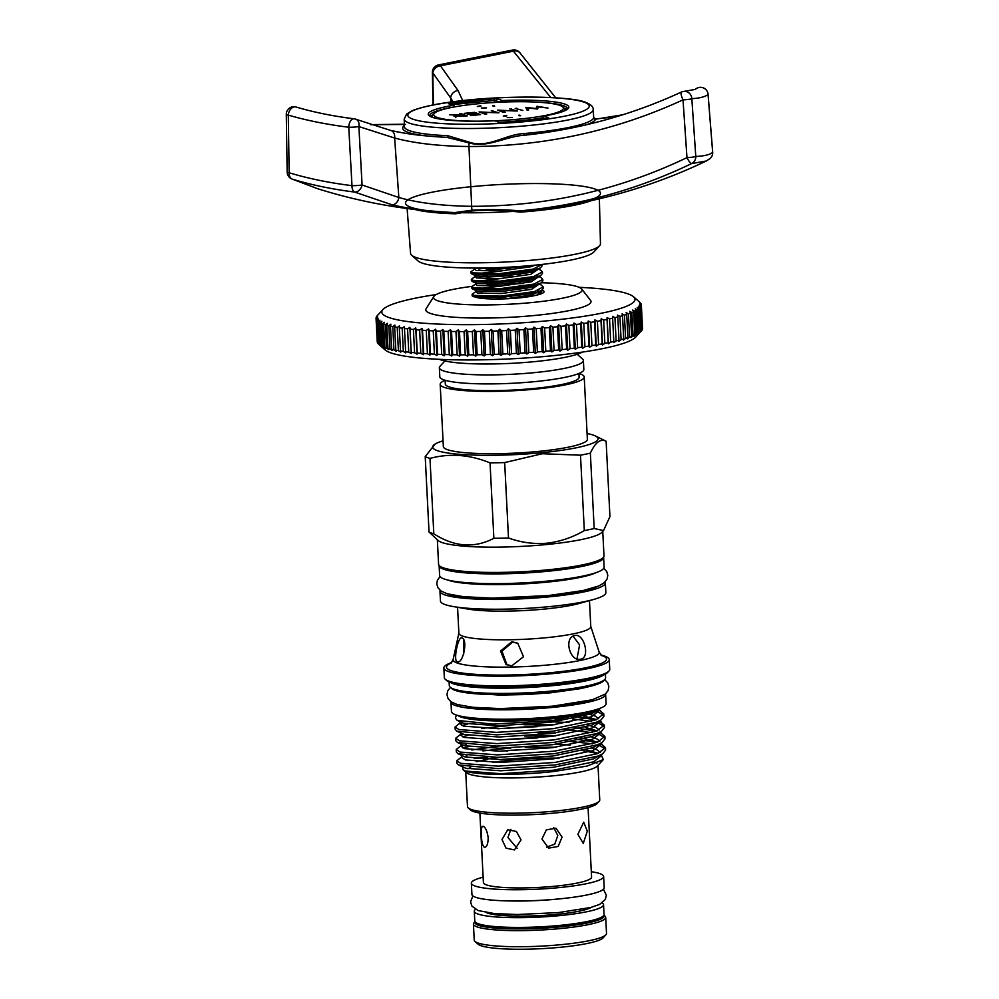 <?xml version="1.0" encoding="UTF-8"?>
<svg xmlns="http://www.w3.org/2000/svg" width="999" height="999" viewBox="0 0 999 999"><rect width="100%" height="100%" fill="white"/><g stroke="black" fill="none" stroke-linecap="round" stroke-linejoin="round"><path stroke-width="1.5" d="M440.184 384.265L443.344 446.553A72.103 10.177 -2.9 0 0 538.374 451.423A72.103 10.177 -2.9 0 0 587.375 439.26L584.215 376.973A72.103 10.177 -2.9 0 0 578.945 373.476L579.095 377.235A66.983 9.453 -2.9 0 1 533.591 388.524A66.983 9.453 -2.9 0 1 445.304 384.016L445.117 380.269A72.103 10.177 -2.9 0 0 440.184 384.265A72.103 10.177 -2.9 0 0 535.227 389.135A72.103 10.177 -2.9 0 0 584.215 376.973M439.36 367.757L439.81 376.76A72.103 10.177 -2.9 0 0 534.84 381.63A72.103 10.177 -2.9 0 0 583.841 369.468L583.379 360.464A72.103 10.177 177.1 0 1 534.39 372.627A72.103 10.177 177.1 0 1 439.36 367.757A72.103 10.177 177.1 0 1 440.022 366.271L444.892 360.976M437.35 539.785L438.586 564.248A82.805 11.688 -2.9 0 0 547.727 569.83A82.805 11.688 -2.9 0 0 603.995 555.869L602.759 531.406M429.033 532.03L425.212 456.63A93.357 13.174 -2.9 0 0 429.982 458.391L433.803 533.791A93.357 13.174 -2.9 0 1 429.033 532.03L438.236 540.571A82.805 11.688 -2.9 0 0 546.453 544.542A82.805 11.688 -2.9 0 0 601.96 532.28L603.533 530.569L609.939 516.633L606.118 441.233A93.357 13.174 -2.9 0 0 605.856 441.108L595.354 435.964A82.805 11.688 -2.9 0 0 587.087 433.516M433.803 533.791C454.358 547.002 474.375 548.501 493.868 538.286A93.357 13.174 -2.9 0 0 508.491 537.986C520.891 542.507 533.678 544.255 546.853 543.219C560.077 541.658 572.564 537.462 584.315 530.594A93.357 13.174 -2.9 0 0 594.18 528.521L603.533 530.569M443.057 440.821A82.805 11.688 -2.9 0 0 435.077 444.08A82.805 11.688 -2.9 0 0 459.353 454.295A82.805 11.688 -2.9 0 0 541.795 452.684A82.805 11.688 -2.9 0 0 595.354 435.964M425.212 456.63L435.077 444.08M493.868 538.286L490.047 462.887C469.792 454.595 449.762 453.096 429.982 458.391M490.047 462.887A93.357 13.174 -2.9 0 0 504.67 462.574L508.491 537.986M584.315 530.594L580.494 455.194L542.32 453.733L504.67 462.574M541.945 290.16L542.782 290.384C545.729 291.908 543.493 293.531 536.076 295.267A34.84 4.92 177.1 0 1 518.931 297.902A34.84 4.92 177.1 0 1 477.547 297.727L472.352 296.054L474.038 296.828L500.711 297.577L534.403 293.032L541.645 290.359L543.244 288.349L543.181 286.913L534.34 291.596L500.636 296.141L473.963 295.379L472.115 294.268L476.098 291.421L475.949 290.584M439.46 359.328A74.388 10.502 -2.9 0 0 440.409 359.715A74.388 10.502 -2.9 0 0 512.912 363.261A74.388 10.502 -2.9 0 0 582.429 352.085M471.89 286.376A74.388 10.502 -2.9 0 0 433.828 296.503A74.388 10.502 -2.9 0 0 437.412 300.649A74.388 10.502 -2.9 0 0 523.713 303.271A74.388 10.502 -2.9 0 0 581.68 289.011A74.388 10.502 -2.9 0 0 578.196 286.938A74.388 10.502 -2.9 0 0 541.421 282.754M433.828 296.503L426.136 308.703A82.73 11.676 -2.9 0 0 430.119 313.311A82.73 11.676 -2.9 0 0 526.098 316.233A82.73 11.676 -2.9 0 0 590.571 300.374L581.68 289.011M436.176 294.568A126.761 17.895 -2.9 0 0 382.979 309.49A126.761 17.895 -2.9 0 0 548.876 320.654A126.761 17.895 -2.9 0 0 633.578 296.79A126.761 17.895 -2.9 0 0 579.145 287.325M552.909 327.197L550.561 325.699L549.313 327.547L550.499 350.811L551.885 351.96L554.083 350.462A132.83 18.744 -2.9 0 0 558.666 349.987L559.927 351.136L562.175 349.613A132.83 18.744 -2.9 0 0 566.633 349.113L567.744 350.249L570.029 348.701A132.83 18.744 -2.9 0 0 574.35 348.164L575.324 349.3L577.634 347.727A132.83 18.744 -2.9 0 0 581.805 347.165L582.617 348.301L584.952 346.703A132.83 18.744 -2.9 0 0 588.935 346.104L589.61 347.252L591.945 345.629A132.83 18.744 -2.9 0 0 595.741 345.005L596.253 346.154L598.588 344.518A132.83 18.744 -2.9 0 0 602.172 343.868L602.522 345.005L604.857 343.356A132.83 18.744 -2.9 0 0 608.204 342.682L608.403 343.831L610.701 342.158A132.83 18.744 -2.9 0 0 613.823 341.458L613.861 342.62L616.133 340.921A132.83 18.744 -2.9 0 0 618.993 340.222L618.868 341.396L621.103 339.672A132.83 18.744 -2.9 0 0 623.688 338.961L623.413 340.135L625.586 338.399A132.83 18.744 -2.9 0 0 627.909 337.674L627.472 338.861L629.595 337.113A132.83 18.744 -2.9 0 0 631.618 336.376L631.031 337.587L633.079 335.814A132.83 18.744 -2.9 0 0 634.802 335.077L634.078 336.288L636.026 334.503A132.83 18.744 -2.9 0 0 637.462 333.778L638.448 333.204A132.83 18.744 -2.9 0 0 639.572 332.48L640.309 331.918A132.83 18.744 -2.9 0 0 641.121 331.193L641.62 330.632A132.83 18.744 -2.9 0 0 642.107 329.92L640.933 306.656A132.83 18.744 177.1 0 1 640.446 307.367L638.623 306.193L639.947 307.929A132.83 18.744 177.1 0 1 639.135 308.654L637.212 307.467L638.386 309.215A132.83 18.744 177.1 0 1 637.275 309.94L635.252 308.741L636.276 310.514A132.83 18.744 177.1 0 1 634.852 311.238L632.742 310.027L633.628 311.813A132.83 18.744 177.1 0 1 631.892 312.55L629.707 311.313L630.431 313.112A132.83 18.744 177.1 0 1 628.408 313.848L626.148 312.6L626.723 314.41A132.83 18.744 177.1 0 1 624.412 315.135L622.09 313.873L622.514 315.696A132.83 18.744 177.1 0 1 619.917 316.408L617.544 315.122L617.807 316.958A132.83 18.744 177.1 0 1 614.947 317.657L612.524 316.358L612.637 318.194A132.83 18.744 177.1 0 1 609.527 318.893L607.067 317.57L607.03 319.418A132.83 18.744 177.1 0 1 603.671 320.092L601.198 318.743L600.986 320.604A132.83 18.744 177.1 0 1 597.414 321.253L594.917 319.88L594.555 321.74A132.83 18.744 177.1 0 1 590.771 322.365L588.274 320.979L587.762 322.839A132.83 18.744 177.1 0 1 583.778 323.439L581.293 322.04L580.619 323.901A132.83 18.744 177.1 0 1 576.46 324.463L573.988 323.039L573.176 324.9A132.83 18.744 177.1 0 1 568.856 325.437L566.421 323.988L565.459 325.849A132.83 18.744 177.1 0 1 561.001 326.348L558.591 324.875L557.492 326.723A132.83 18.744 177.1 0 1 552.909 327.197L554.083 350.462M633.578 296.79L639.884 302.372A132.83 18.744 177.1 0 1 640.009 302.497L640.496 302.997A132.83 18.744 177.1 0 1 640.971 303.671L639.522 302.51L641.208 304.195A132.83 18.744 177.1 0 1 641.358 304.87L639.785 303.721L641.358 305.407A132.83 18.744 177.1 0 1 641.183 306.106L639.485 304.945L640.933 306.656M639.947 307.929L641.121 331.193L635.626 337.163A126.761 17.895 177.1 0 1 550.661 355.931A126.761 17.895 177.1 0 1 385.027 349.85L378.721 344.28A132.83 18.744 -2.9 0 0 379.383 344.805L380.107 345.292A132.83 18.744 -2.9 0 0 381.218 345.904L382.192 346.378A132.83 18.744 -2.9 0 0 383.604 346.978L385.701 348.564L384.815 347.415A132.83 18.744 -2.9 0 0 386.526 347.989L388.711 349.55L387.962 348.414A132.83 18.744 -2.9 0 0 389.972 348.938L392.232 350.474L391.645 349.338A132.83 18.744 -2.9 0 0 393.943 349.837L396.266 351.348L395.829 350.212A132.83 18.744 -2.9 0 0 398.414 350.661L400.786 352.16L400.512 351.011A132.83 18.744 -2.9 0 0 403.346 351.436L405.769 352.897L405.656 351.748A132.83 18.744 -2.9 0 0 408.753 352.123L411.201 353.571L411.238 352.41A132.83 18.744 -2.9 0 0 414.585 352.747L417.058 354.17L417.257 352.997A132.83 18.744 -2.9 0 0 420.816 353.296L423.314 354.695L423.663 353.509A132.83 18.744 -2.9 0 0 427.435 353.758L429.932 355.132L430.444 353.933A132.83 18.744 -2.9 0 0 434.415 354.146L436.9 355.494L437.562 354.283A132.83 18.744 -2.9 0 0 441.708 354.445L444.18 355.781L444.992 354.545A132.83 18.744 -2.9 0 0 449.3 354.67L451.735 355.981L452.697 354.732A132.83 18.744 -2.9 0 0 457.142 354.795L459.552 356.094L460.651 354.832A132.83 18.744 -2.9 0 0 465.222 354.845L467.582 356.119L468.806 354.845A132.83 18.744 -2.9 0 0 473.489 354.82L475.786 356.069L477.147 354.77A132.83 18.744 -2.9 0 0 481.905 354.695L484.14 355.931L485.626 354.62A132.83 18.744 -2.9 0 0 490.447 354.495L492.607 355.719L494.205 354.37A132.83 18.744 -2.9 0 0 499.075 354.208L501.148 355.407L502.859 354.046A132.83 18.744 -2.9 0 0 507.742 353.833L509.715 355.032L511.538 353.646A132.83 18.744 -2.9 0 0 516.421 353.384L518.294 354.57L520.204 353.159A132.83 18.744 -2.9 0 0 525.074 352.847L526.835 354.021L528.833 352.597A132.83 18.744 -2.9 0 0 533.666 352.247L535.314 353.409L537.387 351.96A132.83 18.744 -2.9 0 0 542.145 351.561L543.668 352.722L545.816 351.248A132.83 18.744 -2.9 0 0 550.499 350.811M642.507 328.184L641.358 304.87M642.095 329.695L642.369 329.37A132.83 18.744 -2.9 0 0 642.532 328.671L641.358 305.407M541.296 285.052L543.181 286.913M471.728 286.763L471.803 288.199L473.651 289.323L500.337 290.072L534.028 285.527L541.271 282.854L542.869 280.844L542.794 279.408L533.953 284.091L500.262 288.636L473.576 287.874L471.728 286.763L475.724 283.916L475.561 283.079M540.909 277.547L542.794 279.408M471.353 279.258L471.428 280.707L473.276 281.818L499.95 282.567L533.653 278.022L540.884 275.349L542.494 273.339L542.42 271.903L533.578 276.586L499.875 281.131L473.201 280.369L471.353 279.258L475.337 276.411L476.511 277.984L500.487 278.534L530.769 274.325L538.324 269.206M540.534 270.042L542.42 271.903M470.966 271.753L471.041 273.202L472.889 274.313L499.575 275.062L533.266 270.529L540.509 267.844L542.107 265.834L542.032 264.435L533.191 269.081L499.5 273.626L472.814 272.864L470.966 271.753L474.962 268.906L476.123 270.479L500.099 271.029L530.394 266.82L535.439 265.135M541.833 265.135L541.196 264.523M472.115 294.268L472.177 295.604A35.677 5.032 -2.9 0 0 472.352 296.054L474.038 296.828M479.957 291.533L488.224 290.409M489.248 290.409A35.677 5.032 -2.9 0 0 481.568 291.683M523.239 283.529L487.112 284.428M510.252 281.793L520.816 281.968M510.914 275.724L486.738 276.923M479.195 276.523L487.462 275.412M509.877 274.288L520.429 274.463M510.539 268.219L486.351 269.418M478.808 269.018L486.288 267.982M514.872 266.808L520.054 266.958M550.724 97.54L513.411 51.161L440.447 65.809L458.004 90.497L462.737 100.624M404.208 119.081L406.655 113.986L412.537 110.552C422.577 106.806 436.026 103.884 452.872 101.811C501.186 94.98 572.639 95.929 586.001 102.51C590.909 104.458 593.319 106.793 593.219 109.503A94.63 13.362 177.1 0 1 514.535 126.736A94.63 13.362 177.1 0 1 409.165 123.064A94.63 13.362 177.1 0 1 404.208 119.081L404.383 126.623A94.83 13.387 -2.9 0 0 409.353 130.619A94.83 13.387 -2.9 0 0 447.727 135.689L469.255 142.158C487.674 148.626 505.332 134.453 523.601 133.604L524.125 135.265L523.439 135.327L531.056 134.49M536.326 209.178L520.442 210.876L520.292 212.15C503.783 210.19 487.762 209.79 472.24 210.926L455.457 213.811A1.523 0.749 91.8 0 0 454.77 212.562L471.99 210.227C487.662 209.266 503.808 209.478 520.442 210.876A97.602 13.774 -2.9 0 0 534.115 209.703A97.602 13.774 -2.9 0 0 566.508 205.482A97.602 13.774 -2.9 0 0 535.202 183.554A97.602 13.774 -2.9 0 0 407.167 205.494A97.602 13.774 -2.9 0 0 566.508 205.482A531.306 531.306 0 0 0 706.305 160.989L691.633 163.586C642.519 187.2 590.759 202.397 536.326 209.178M407.105 208.516L410.577 253.434A95.067 13.424 -2.9 0 0 411.638 255.257A95.067 13.424 -2.9 0 0 415.547 257.342A95.067 13.424 -2.9 0 0 514.497 261.513A95.067 13.424 -2.9 0 0 599.587 245.729A95.067 13.424 -2.9 0 0 600.461 243.818L599.375 198.776M593.856 117.632L595.554 119.206A1.523 1.498 19.1 0 1 593.693 117.845L593.219 109.503M599.587 245.729L593.706 252.11A88.799 12.537 177.1 0 1 514.223 266.845A88.799 12.537 177.1 0 1 421.79 262.949A88.799 12.537 177.1 0 1 418.131 261.001L411.638 255.257M518.968 115.709L520.629 115.734A9.103 1.286 -2.9 0 0 520.154 115.385A9.103 1.286 -2.9 0 0 518.931 115.11M493.044 106.119L494.692 106.144A9.103 1.286 -2.9 0 0 494.218 105.807A9.103 1.286 -2.9 0 0 493.007 105.519M560.014 105.444A64.935 9.166 -2.9 0 0 492.594 102.597A64.935 9.166 -2.9 0 0 434.365 113.337A64.935 9.166 -2.9 0 0 437.125 117.42A64.935 9.166 -2.9 0 0 514.01 119.58A64.935 9.166 -2.9 0 0 562.637 106.831A64.935 9.166 -2.9 0 0 560.014 105.444M432.667 117.295A66.496 9.391 177.1 0 1 432.23 116.271A66.496 9.391 177.1 0 1 432.879 114.873L434.365 113.337M562.637 106.831L564.26 108.229A66.496 9.391 177.1 0 1 565.059 109.553A66.496 9.391 177.1 0 1 564.722 110.602M542.632 117.795A66.496 9.391 177.1 0 1 499.2 122.303M439.135 565.471A82.355 11.626 -2.9 0 0 439.123 565.721A82.355 11.626 -2.9 0 0 547.664 571.278A82.355 11.626 -2.9 0 0 603.621 557.392A82.355 11.626 -2.9 0 0 603.583 557.142M439.123 565.721L439.622 575.474A82.355 11.626 -2.9 0 0 548.151 581.031A82.355 11.626 -2.9 0 0 604.108 567.145L603.621 557.392M448.076 580.119A78.022 11.014 -2.9 0 0 448.114 580.132A78.022 11.014 -2.9 0 0 546.853 582.155A78.022 11.014 -2.9 0 0 596.166 572.614M449.113 682.017L449.3 685.676A78.259 11.051 -2.9 0 0 450.187 687.2L451.76 688.598A76.736 10.827 -2.9 0 0 552.035 692.27A76.736 10.827 -2.9 0 0 603.471 680.918L604.894 679.37A78.259 11.051 -2.9 0 0 605.606 677.759L605.431 674.1M450.187 687.2A78.259 11.051 -2.9 0 0 552.435 690.958A78.259 11.051 -2.9 0 0 604.894 679.37M451.735 662.524A82.805 11.688 -2.9 0 0 443.843 667.994L444.343 677.647A82.805 11.688 -2.9 0 0 445.267 679.27L446.84 680.669A81.294 11.476 -2.9 0 0 553.071 684.552A81.294 11.476 -2.9 0 0 607.554 672.527L608.978 670.978A82.805 11.688 -2.9 0 0 609.74 669.268L609.253 659.615A82.805 11.688 -2.9 0 0 600.849 654.969M445.267 679.27A82.805 11.688 -2.9 0 0 553.471 683.241A82.805 11.688 -2.9 0 0 608.978 670.978M440.159 590.359A82.805 11.688 -2.9 0 0 439.96 591.258L440.459 601.011A82.805 11.688 -2.9 0 0 453.446 606.58A82.805 11.688 -2.9 0 0 549.587 606.605A82.805 11.688 -2.9 0 0 593.493 599.487A82.805 11.688 -2.9 0 0 605.856 592.632L605.369 582.879A82.805 11.688 -2.9 0 0 605.082 582.005M439.96 591.258A82.805 11.688 -2.9 0 0 549.1 596.853A82.805 11.688 -2.9 0 0 605.369 582.879M453.446 606.58L467.794 609.053A66.034 9.316 -2.9 0 0 544.467 609.065A66.034 9.316 -2.9 0 0 579.47 603.396L593.493 599.487M457.567 607.292L458.891 633.279A66.034 9.316 -2.9 0 0 545.916 637.724A66.034 9.316 -2.9 0 0 590.784 626.598L589.472 600.611M511.775 665.846L523.488 656.73L517.757 643.194L511.838 641.72L500.524 651.048L505.969 664.422L511.775 665.846M506.993 664.934L501.973 651.136L512.624 642.145L517.944 643.319M461.95 637.974C458.179 635.576 453.009 660.814 457.18 661.75C463.012 664.522 468.181 639.298 461.95 637.974L461.713 637.911M580.706 659.128C590.471 657.904 584.14 632.904 574.825 635.576C563.448 637.287 569.817 662.25 580.706 659.128L581.081 659.04M573.101 636.251L579.595 644.867L577.01 658.803M443.843 667.994A82.805 11.688 -2.9 0 0 552.984 673.576A82.805 11.688 -2.9 0 0 609.253 659.615M605.544 693.918A77.422 10.927 177.1 0 1 605.619 694.305L606.093 703.683A77.422 10.927 177.1 0 1 553.483 716.745A77.422 10.927 177.1 0 1 451.448 711.525L450.974 702.147A77.422 10.927 177.1 0 1 450.999 701.748M605.619 694.305A77.422 10.927 177.1 0 1 553.009 707.367A77.422 10.927 177.1 0 1 450.974 702.147M465.721 772.04L467.482 806.643A66.221 9.353 -2.9 0 0 468.219 807.929L470.579 810.027A63.948 9.028 -2.9 0 0 554.145 813.086A63.948 9.028 -2.9 0 0 597.002 803.621L599.15 801.298A66.221 9.353 -2.9 0 0 599.75 799.937L598.001 765.334M468.219 807.929A66.221 9.353 -2.9 0 0 554.757 811.101A66.221 9.353 -2.9 0 0 599.15 801.298M559.065 758.141A66.221 9.353 -2.9 0 0 510.689 760.202A66.221 9.353 -2.9 0 0 492.619 762.424M470.566 767.532A66.221 9.353 -2.9 0 0 467.907 768.793M463.086 769.705L466.433 772.664A66.221 9.353 -2.9 0 0 552.971 775.836A66.221 9.353 -2.9 0 0 597.365 766.033L603.309 759.59L587.012 766.083L554.333 771.44C518.394 775.586 475.412 775.187 465.472 771.041L463.086 769.705L462.187 765.946M476.261 761.675L487.812 759.402M596.952 763.149A66.221 9.353 -2.9 0 0 593.93 761.713M582.954 750.711L597.976 753.521M601.161 754.732L603.309 759.59M458.116 715.559L457.367 715.346M456.356 715.034L455.394 718.144L457.13 720.354L492.782 724.125L552.26 720.679L598.251 710.102L600.524 708.116M458.691 716.033A72.178 10.19 -2.9 0 0 551.947 718.756A72.178 10.19 -2.9 0 0 600.124 708.279M467.994 717.382A67.632 9.54 -2.9 0 0 550.486 718.219A67.632 9.54 -2.9 0 0 590.222 711.201M603.758 713.848L603.883 716.333L600.923 720.042L596.178 722.314L553.321 731.156L496.515 734.852L456.905 731.218L455.207 729.507L455.082 727.022L458.966 729.557L496.391 732.367L553.196 728.683L596.053 719.829L603.758 713.848L598.763 709.752M461.888 725.536L467.42 724.1M462.387 722.864L460.077 723.601M460.015 723.026L455.082 727.022M605.469 747.627L605.594 750.099L602.634 753.82L597.889 756.081L555.032 764.934L498.226 768.618L458.616 764.984L456.918 763.273L456.793 760.801L460.676 763.323L498.101 766.133L554.907 762.449L597.764 753.596L605.469 747.627L600.499 743.531M466.883 755.893L464.098 756.63M461.725 756.805L456.793 760.801M507.604 750.961A74.575 10.527 -2.9 0 0 506.268 751.086M604.894 736.363L605.019 738.848L602.06 742.557L597.327 744.829L554.457 753.671L497.664 757.354L458.042 753.733L456.356 752.022L456.218 749.537L460.102 752.072L497.539 754.882L554.333 751.186L597.19 742.344L604.894 736.363L599.924 732.279M463.037 748.051L468.556 746.615M537.824 737.924L498.139 739.947M466.308 744.63L461.213 746.116M461.151 745.541L456.218 749.537M604.32 725.112L604.445 727.584L601.485 731.305L596.753 733.566L553.896 742.419L497.09 746.103L457.48 742.482L455.781 740.759L455.656 738.286L459.528 740.821L496.965 743.618L553.771 739.934L596.628 731.093L604.32 725.112L599.35 721.016M462.462 736.787L467.994 735.364M537.25 726.673L497.564 728.683M462.962 734.128L460.639 734.864M460.576 734.29L455.656 738.286M527.759 749.412L507.579 750.461M565.197 740.871L592.769 743.868M597.14 744.892L597.914 745.117M600.062 745.803L605.157 748.888M597.015 742.419L575.599 739.098M564.622 729.607L592.207 732.617M599.487 734.552L604.582 737.624M596.44 731.156L575.037 727.834M572.502 718.893L591.633 721.353M596.003 722.377L596.778 722.602M598.925 723.288L604.008 726.373M595.879 719.904L576.935 716.807M605.906 934.802L603.059 937.899A63.187 8.916 177.1 0 1 560.701 947.252A63.187 8.916 177.1 0 1 478.134 944.23L474.987 941.445A66.221 9.353 -2.9 0 0 561.525 944.617A66.221 9.353 -2.9 0 0 605.906 934.802A66.221 9.353 -2.9 0 0 606.518 933.441L605.706 917.382A66.221 9.353 177.1 0 1 560.701 928.546A66.221 9.353 177.1 0 1 473.426 924.087A66.221 9.353 177.1 0 1 474.038 922.714L475 921.665M475.049 921.74A64.71 9.128 -2.9 0 0 560.152 926.872A64.71 9.128 -2.9 0 0 603.858 915.221M603.896 915.146L604.957 916.083A66.221 9.353 177.1 0 1 605.706 917.382M602.147 902.946A64.71 9.128 177.1 0 1 603.546 904.707L604.033 914.46A64.71 9.128 177.1 0 1 560.064 925.374A64.71 9.128 177.1 0 1 474.787 921.003L474.3 911.25A64.71 9.128 177.1 0 1 475.512 909.352M603.546 904.707A64.71 9.128 177.1 0 1 559.577 915.621A64.71 9.128 177.1 0 1 474.3 911.25M591.67 907.229A54.458 7.692 177.1 0 1 541.071 915.559A54.458 7.692 177.1 0 1 487.387 912.999A54.458 7.692 177.1 0 1 486.363 912.562M564.06 898.401A60.777 8.579 177.1 0 1 557.504 899.1A60.777 8.579 177.1 0 1 512.949 900.998M577.872 834.352L583.279 843.418L587.3 831.193L583.716 822.177L577.872 834.352M546.603 847.14L554.77 844.143L557.804 835.514L553.771 827.696M541.957 839.048L548.601 848.139L558.141 846.465L562.075 837.1L555.981 828.208L546.353 829.857L541.957 839.048M510.864 829.357L507.929 837.524L517.22 848.426M501.998 839.51L506.018 848.163L514.46 849.912L521.028 839.897L516.396 831.443L507.717 829.769L501.998 839.51M484.34 847.302C486.7 847.402 487.987 844.292 488.199 837.949C487.337 831.53 485.701 827.634 483.279 826.285C481.58 826.111 480.956 829.17 481.418 835.439C481.605 841.932 482.579 845.878 484.34 847.302L484.865 847.364M479.882 813.074L483.404 882.579A54.158 7.642 -2.9 0 0 486.238 884.827A54.158 7.642 -2.9 0 0 546.441 886.937A54.158 7.642 -2.9 0 0 591.583 877.097L588.061 807.592M483.129 877.197A66.221 9.353 -2.9 0 0 471.353 883.178L471.928 894.442A66.221 9.353 -2.9 0 0 475.399 897.189A66.221 9.353 -2.9 0 0 549.013 899.774A66.221 9.353 -2.9 0 0 604.208 887.736L603.633 876.485A66.221 9.353 -2.9 0 0 600.162 873.725A66.221 9.353 -2.9 0 0 591.308 871.715M471.353 883.178A66.221 9.353 -2.9 0 0 474.825 885.938A66.221 9.353 -2.9 0 0 548.439 888.523A66.221 9.353 -2.9 0 0 603.633 876.485M589.385 921.053A58.466 8.254 177.1 0 1 490.034 926.085M473.426 924.087L474.238 940.146A66.221 9.353 -2.9 0 0 474.987 941.445M598.351 712.037L603.446 715.109M487.749 757.292L474.238 758.566M598.251 710.102L591.171 713.885L551.261 722.227L498.364 725.749L463.511 723.239L457.13 720.354M588.548 713.985L595.242 716.058L598.688 718.706M597.976 721.565L591.745 725.149L551.835 733.478L498.938 737.012L464.085 734.49L456.905 731.218M544.318 721.553L569.043 722.502M587.849 724.962L595.816 727.322L599.263 729.957M601.485 731.305L592.32 736.4L552.41 744.73L499.512 748.263L464.647 745.754L457.48 742.482M537.562 732.816L555.469 733.016M591.133 736.85L596.391 738.573L599.837 741.208M602.06 742.557L592.882 747.652L552.971 755.993L500.074 759.527L465.222 757.005L458.042 753.733M471.778 749.999L498.414 746.091M556.031 744.267L570.179 745.017M591.708 748.101L596.952 749.837L600.399 752.472M602.634 753.82L593.456 758.915L553.546 767.244L500.649 770.778L465.796 768.268L458.616 764.984M483.329 759.228L498.988 757.354M598.426 709.977L598.488 711.188L591.321 716.807L551.411 725.149L498.513 728.683L463.661 726.161L460.052 723.838L459.902 720.916M582.105 715.671L596.628 719.605M599 721.241L599.063 722.439L591.895 728.071L551.985 736.4L499.088 739.934L464.235 737.424L460.626 735.102L460.477 732.167M481.768 728.383L509.79 725.499M524.063 724.774L555.044 724.687M585.089 727.322L597.202 730.868M599.562 732.492L599.625 733.703L592.457 739.322L552.559 747.664L499.662 751.198L464.797 748.676L461.188 746.353L461.051 743.431M524.637 736.038L555.606 735.938M581.393 737.911L597.764 742.12M600.137 743.756L600.199 744.954L593.031 750.586L553.121 758.915L500.224 762.449L465.372 759.927L461.763 757.617L461.613 754.682M482.904 750.898L510.939 748.014M525.199 747.289L556.181 747.19M586.238 749.837L598.339 753.371M600.711 755.007L600.774 756.218L593.606 761.837L553.696 770.179L500.799 773.701L465.472 771.041M467.919 706.705A71.816 10.14 -2.9 0 0 589.223 700.561M463.723 654.033L463.761 640.209M448.838 594.268A78.022 11.014 -2.9 0 0 523.214 598.064A78.022 11.014 -2.9 0 0 596.828 586.763M593.169 562.275A78.022 11.014 177.1 0 1 521.928 572.552A78.022 11.014 177.1 0 1 450.012 569.53M430.631 116.359A68.831 9.715 177.1 0 1 433.029 114.723M564.098 108.092A68.831 9.715 177.1 0 1 566.658 109.478M480.819 105.782A9.103 1.286 -2.9 0 0 477.322 106.518L480.831 106.306M486.476 107.88L481.306 107.992A9.103 1.286 -2.9 0 0 486.476 107.88M506.743 115.372A9.103 1.286 -2.9 0 0 503.259 116.109L506.755 115.896M512.412 117.47L507.23 117.582A9.103 1.286 -2.9 0 0 512.412 117.47M515.222 108.391L522.889 110.477L515.222 108.391M496.041 112.487L491.283 110.727L498.951 112.812L481.98 112.238L486.75 113.998L485.139 114.161L479.083 111.913L496.053 112.75M454.283 116.408C453.633 115.921 455.219 115.509 459.003 115.185L449.612 114.785L462.3 114.86L459.515 113.824L461.126 113.661L467.182 115.909L453.983 116.184M464.348 113.349L474.475 112.363L480.531 114.61L470.404 115.597L478.296 114.535L476.436 113.849L467.295 114.448L475.811 113.611L473.489 112.75L464.348 113.349M514.46 110.689L509.702 108.941L517.37 111.014L500.399 110.439L505.169 112.213L503.558 112.363L497.502 110.127L514.473 110.964M536.925 106.281L547.989 108.042L538.361 106.893L537.574 109.053L527.809 107.942L528.683 109.915L527.035 110.077L525.824 107.368L536.088 108.529L536.925 106.281L537.225 107.767L537.15 106.256M516.87 109.003L516.833 108.242M492.932 111.339L492.894 110.577M482.017 112.999L481.98 112.238M461.163 114.435L461.126 113.661M474.513 113.137L474.475 112.363M511.351 109.54L511.313 108.779M500.437 111.214L500.399 110.439M537.225 107.767L537.999 107.892M528.121 109.977L527.809 107.942M526.498 108.891L527.859 109.053M536.55 108.978L537 107.78M455.806 117.62L455.731 116.121L464.947 115.834L462.924 115.085L455.906 116.658M524.138 135.265C505.544 136.388 487.537 148.302 469.055 142.894L446.978 137.387C418.943 135.689 408.728 134.241 390.684 130.432L390.684 130.432A7.592 5.669 103.4 0 1 394.642 138.037L358.878 126.561L362.075 184.99L398.838 197.502A7.592 5.669 104.1 0 1 391.908 204.745L354.608 192.058A7.592 4.283 -82.8 0 1 351.985 185.864A7.592 4.283 -82.8 0 1 351.985 185.664L348.763 127.235A7.592 4.308 -82.8 0 1 354.096 118.806L354.096 118.806C332.854 116.121 313.499 112.188 296.054 107.018L296.054 107.018A7.592 7.592 0 0 0 286.301 114.41A7.592 1.074 179.2 0 0 288.311 115.097A7.592 5.382 -73.5 0 1 296.054 107.018M447.727 135.689A1.523 0.824 -87.6 0 1 446.84 137.387M622.714 114.785L595.554 119.206A96.628 13.636 177.1 0 1 586.987 124.613M427.147 135.976A96.628 13.636 177.1 0 1 404.358 125.474M354.832 119.018A7.592 5.582 112.1 0 1 356.006 119.306A7.592 5.582 112.1 0 1 358.878 126.561A7.592 0.812 176.9 0 1 348.763 127.235C326.723 124.488 306.568 120.442 288.311 115.097L289.148 172.765C308.054 178.496 328.996 182.792 351.985 185.664A7.592 0.812 -3.1 0 0 362.075 184.99A7.592 5.557 113.4 0 1 362.038 185.202A7.592 5.557 113.4 0 1 354.608 192.058C331.743 189.173 310.914 184.84 292.108 179.071L317.844 188.774A531.306 531.306 0 0 0 440.484 211.863A97.602 13.774 -2.9 0 0 454.77 212.562C429.37 211.401 408.416 208.803 391.908 204.745M512.375 50.087A7.592 1.424 77.7 0 1 513.411 51.161A7.592 6.144 147.8 0 1 520.404 53.459L520.404 53.459A7.592 7.592 0 0 0 512.375 50.087L438.611 64.898A7.592 3.022 79.6 0 1 440.447 65.809A7.592 6.169 -32.5 0 0 432.817 72.877L433.391 104.907M708.029 94.181A7.592 1.224 175.5 0 1 708.079 94.306A7.592 7.592 0 0 0 697.364 87.999L697.314 88.024A7.592 7.53 49 0 1 708.054 94.43C705.456 96.716 700.049 98.139 691.832 98.701A7.592 7.23 86.6 0 0 684.165 91.359A7.592 7.592 0 0 0 681.418 92.045L681.418 92.045A7.592 1.836 65.2 0 1 681.63 92.008A7.592 7.23 86.6 0 1 684.165 91.359L695.017 89.46L697.314 88.024A7.592 1.823 -114.5 0 1 697.364 87.999L697.364 87.999A7.592 1.823 -114.5 0 1 697.439 87.974M453.084 101.773L450.624 97.914A7.592 6.518 -38.7 0 1 458.004 90.497M450.736 102.098L450.624 97.914L432.817 72.877A7.592 1.174 179 0 1 432.392 72.502A7.592 7.592 0 0 1 438.611 64.898M523.439 135.327C578.671 129.57 631.343 115.135 681.418 92.045A7.592 1.836 65.2 0 0 683.016 99.863C615.471 130.919 544.118 146.466 468.956 146.528C439.323 146.179 414.548 143.344 394.642 138.037L398.838 197.502C418.181 202.984 442.457 205.919 471.665 206.318C547.452 206.306 619.23 190.072 686.975 157.63L683.016 99.863A7.592 0.837 176.1 0 0 691.832 98.701L695.779 156.468C704.432 156.044 710.052 154.658 712.662 152.323L708.054 94.43A7.592 1.224 175.5 0 0 708.079 94.306L712.687 152.198A7.592 1.224 -4.5 0 0 712.637 152.085M354.096 118.806A7.592 7.592 0 0 1 356.006 119.306L390.684 130.432M712.662 152.522A7.592 7.53 48.2 0 1 710.177 158.454L710.177 158.454A7.592 7.592 0 0 0 712.687 152.198A7.592 1.224 -4.5 0 1 712.662 152.323A7.592 7.53 48.2 0 1 712.662 152.522M695.791 156.668A7.592 7.218 87.8 0 1 691.633 163.586A7.592 1.836 64.3 0 1 687.075 157.83A7.592 1.836 64.3 0 1 686.975 157.63A7.592 0.837 -3.9 0 0 695.779 156.468A7.592 7.218 87.8 0 1 695.791 156.668M292.108 179.071A7.592 5.557 113.9 0 1 291.683 178.908L291.683 178.908A7.592 7.592 0 0 1 287.163 172.078A7.592 1.074 -0.9 0 0 289.148 172.765A7.592 5.395 -72.9 0 0 289.136 172.964A7.592 5.395 -72.9 0 0 292.108 179.071M317.844 188.774L291.683 178.908M405.532 124.438L370.766 124.763M390.109 130.332C405.132 133.829 424.038 136.176 446.828 137.387M526.048 288.611L514.71 288.861M549.313 327.547A132.83 18.744 177.1 0 1 544.63 327.984L542.345 326.448L540.971 328.296A132.83 18.744 177.1 0 1 536.201 328.696L533.978 327.148L532.479 328.983A132.83 18.744 177.1 0 1 527.659 329.333L525.511 327.759L523.901 329.583A132.83 18.744 177.1 0 1 519.03 329.895L516.97 328.296L515.247 330.12A132.83 18.744 177.1 0 1 510.352 330.382L508.391 328.758L506.568 330.569A132.83 18.744 177.1 0 1 501.673 330.794L499.812 329.146L497.902 330.944A132.83 18.744 177.1 0 1 493.031 331.106L491.271 329.445L489.273 331.231A132.83 18.744 177.1 0 1 484.453 331.356L482.804 329.67L480.731 331.431A132.83 18.744 177.1 0 1 475.974 331.506L474.45 329.807L472.315 331.556A132.83 18.744 177.1 0 1 467.632 331.581L466.246 329.857L464.048 331.581A132.83 18.744 177.1 0 1 459.465 331.568L458.216 329.832L455.969 331.531A132.83 18.744 177.1 0 1 451.523 331.468L450.412 329.707L448.126 331.406A132.83 18.744 177.1 0 1 443.806 331.281L442.844 329.508L440.534 331.181A132.83 18.744 177.1 0 1 436.388 331.019L435.576 329.233L433.241 330.881A132.83 18.744 177.1 0 1 429.27 330.669L428.608 328.871L426.261 330.494A132.83 18.744 177.1 0 1 422.49 330.244L421.978 328.421L419.642 330.032A132.83 18.744 177.1 0 1 416.084 329.732L415.734 327.897L413.399 329.483A132.83 18.744 177.1 0 1 410.065 329.146L409.877 327.31L407.567 328.858A132.83 18.744 177.1 0 1 404.47 328.484L404.445 326.636L402.172 328.172A132.83 18.744 177.1 0 1 399.325 327.747L399.463 325.899L397.227 327.397A132.83 18.744 177.1 0 1 394.655 326.948L394.942 325.087L392.769 326.573A132.83 18.744 177.1 0 1 390.472 326.074L390.909 324.213L388.798 325.674A132.83 18.744 177.1 0 1 386.788 325.15L387.375 323.276L385.339 324.725A132.83 18.744 177.1 0 1 383.628 324.151L384.378 322.29L382.417 323.713A132.83 18.744 177.1 0 1 381.006 323.114L381.893 321.253L380.032 322.64A132.83 18.744 177.1 0 1 378.933 322.028L379.97 320.167L378.196 321.541A132.83 18.744 177.1 0 1 377.41 320.891L378.584 319.031L376.923 320.379A132.83 18.744 177.1 0 1 376.448 319.717L377.759 317.869L376.211 319.193A132.83 18.744 177.1 0 1 376.061 318.506L377.497 316.671L376.074 317.969A132.83 18.744 177.1 0 1 376.236 317.27L376.498 316.72A132.83 18.744 177.1 0 1 376.985 316.009L382.979 309.49M378.646 314.185L377.485 315.459M376.061 318.506L377.235 341.77A132.83 18.744 -2.9 0 0 377.397 342.457L377.622 342.682M376.211 319.193L377.397 342.457M376.448 319.717L377.634 342.982A132.83 18.744 -2.9 0 0 378.097 343.644L378.584 344.093M376.923 320.379L378.097 343.644M377.41 320.891L378.596 344.156A132.83 18.744 -2.9 0 0 378.721 344.28M378.196 321.541L379.383 344.805M378.933 322.028L380.107 345.292M380.032 322.64L381.218 345.904M381.006 323.114L382.192 346.378M382.417 323.713L383.604 346.978M383.628 324.151L384.815 347.415M385.339 324.725L386.526 347.989M386.788 325.15L387.962 348.414M388.798 325.674L389.972 348.938M390.472 326.074L391.645 349.338M392.769 326.573L393.943 349.837M394.655 326.948L395.829 350.212M397.227 327.397L398.414 350.661M399.325 327.747L400.512 351.011M402.172 328.172L403.346 351.436M404.47 328.484L405.656 351.748M407.567 328.858L408.753 352.123M409.877 327.31L411.201 353.571M410.065 329.146L411.238 352.41M413.399 329.483L414.585 352.747M415.734 327.897L417.058 354.17M416.084 329.732L417.257 352.997M419.642 330.032L420.816 353.296M421.978 328.421L423.314 354.695M422.49 330.244L423.663 353.509M426.261 330.494L427.435 353.758M428.608 328.871L429.932 355.132M429.27 330.669L430.444 353.933M433.241 330.881L434.415 354.146M435.576 329.233L436.9 355.494M436.388 331.019L437.562 354.283M440.534 331.181L441.708 354.445M442.844 329.508L444.18 355.781M443.806 331.281L444.992 354.545M448.126 331.406L449.3 354.67M450.412 329.707L451.735 355.981M451.523 331.468L452.697 354.732M455.969 331.531L457.142 354.795M458.216 329.832L459.552 356.094M459.465 331.568L460.651 354.832M464.048 331.581L465.222 354.845M466.246 329.857L467.582 356.119M467.632 331.581L468.806 354.845M472.315 331.556L473.489 354.82M474.45 329.807L475.786 356.069M475.974 331.506L477.147 354.77M480.731 331.431L481.905 354.695M482.804 329.67L484.14 355.931M484.453 331.356L485.626 354.62M489.273 331.231L490.447 354.495M491.271 329.445L492.607 355.719M493.031 331.106L494.205 354.37M497.902 330.944L499.075 354.208M499.812 329.146L501.148 355.407M501.673 330.794L502.859 354.046M506.568 330.569L507.742 353.833M508.391 328.758L509.715 355.032M510.352 330.382L511.538 353.646M515.247 330.12L516.421 353.384M516.97 328.296L518.294 354.57M519.03 329.895L520.204 353.159M523.901 329.583L525.074 352.847M525.511 327.759L526.835 354.021M527.659 329.333L528.833 352.597M532.479 328.983L533.666 352.247M533.978 327.148L535.314 353.409M536.201 328.696L537.387 351.96M540.971 328.296L542.145 351.561M542.345 326.448L543.668 352.722M544.63 327.984L545.816 351.248M550.561 325.699L551.885 351.96M557.492 326.723L558.666 349.987M558.591 324.875L559.927 351.136M561.001 326.348L562.175 349.613M565.459 325.849L566.633 349.113M566.421 323.988L567.744 350.249M568.856 325.437L570.029 348.701M573.176 324.9L574.35 348.164M573.988 323.039L575.324 349.3M576.46 324.463L577.634 347.727M580.619 323.901L581.805 347.165M581.293 322.04L582.617 348.301M583.778 323.439L584.952 346.703M587.762 322.839L588.935 346.104M588.274 320.979L589.61 347.252M590.771 322.365L591.945 345.629M594.555 321.74L595.741 345.005M594.917 319.88L596.253 346.154M597.414 321.253L598.588 344.518M600.986 320.604L602.172 343.868M601.198 318.743L602.522 345.005M603.671 320.092L604.857 343.356M607.03 319.418L608.204 342.682M607.067 317.57L608.403 343.831M609.527 318.893L610.701 342.158M612.637 318.194L613.823 341.458M614.947 317.657L616.133 340.921M617.807 316.958L618.993 340.222M619.917 316.408L621.103 339.672M622.514 315.696L623.688 338.961M624.412 315.135L625.586 338.399M626.723 314.41L627.909 337.674M628.408 313.848L629.595 337.113M630.431 313.112L631.618 336.376M631.892 312.55L633.079 335.814M633.628 311.813L634.802 335.077M634.852 311.238L636.026 334.503M636.276 310.514L637.462 333.778M637.275 309.94L638.448 333.204M638.386 309.215L639.572 332.48M639.135 308.654L640.309 331.918M640.446 307.367L641.62 330.632M641.183 306.106L642.369 329.37M542.782 290.384L540.534 292.008L542.257 293.356A82.73 11.676 -2.9 0 0 539.61 293.319M516.995 288.586A34.84 4.92 177.1 0 1 518.006 288.586M580.494 455.194A93.357 13.174 -2.9 0 0 590.359 453.121L594.18 528.521M606.118 441.233C600.549 438.374 595.292 442.332 590.359 453.121M577.185 354.283L582.567 359.053A72.103 10.177 177.1 0 1 583.379 360.464M500.961 102.148A1.523 1.424 -69.7 0 1 502.322 100.562A70.38 9.928 177.1 0 1 565.134 104.196A70.38 9.928 177.1 0 1 544.055 115.996A1.523 0.962 -99.6 0 0 543.881 116.009C553.446 114.361 560.239 112.625 564.285 110.814L567.37 108.679A68.856 9.715 -2.9 0 0 563.773 105.832A68.856 9.715 -2.9 0 0 542.332 102.485M523.601 133.604A94.83 13.387 -2.9 0 0 593.693 117.845M584.49 102.31A90.834 12.825 -2.9 0 0 469.53 99.962A90.834 12.825 -2.9 0 0 412.562 119.056A90.834 12.825 -2.9 0 0 527.534 121.403A90.834 12.825 -2.9 0 0 584.49 102.31M502.972 122.577L499.275 122.477A1.523 1.424 110.3 0 1 499.875 122.552L495.342 120.879A1.523 1.424 110.3 0 0 494.742 120.804L494.755 120.792A70.38 9.928 177.1 0 1 431.93 117.17A70.38 9.928 177.1 0 1 452.997 105.37A1.523 1.424 -69.7 0 1 454.508 106.718L454.058 106.968A68.856 9.715 -2.9 0 0 429.832 115.659L429.832 115.672M451.123 682.779A78.259 11.051 -2.9 0 0 552.172 685.701A78.259 11.051 -2.9 0 0 603.508 675.062M458.878 633.091L453.146 659.49A73.152 10.327 -2.9 0 0 549.512 664.822A73.152 10.327 -2.9 0 0 599.15 652.097L601.66 655.644M451.398 662.911A80.132 11.314 -2.9 0 0 469.168 673.838A80.132 11.314 -2.9 0 0 552.097 672.552A80.132 11.314 -2.9 0 0 601.223 655.319M454.595 106.868L454.595 106.781A1.523 1.523 0 0 0 453.608 105.444L449.075 103.771A1.523 1.424 -69.7 0 0 448.464 103.696L452.997 105.37A1.523 0.962 80.4 0 1 454.058 106.968M547.639 118.169A1.523 1.424 -69.7 0 1 548.588 117.682L544.055 115.996A1.523 1.424 110.3 0 0 542.694 117.632L542.694 117.482M542.707 119.73L542.619 117.557A1.523 1.523 0 0 1 543.881 116.009A1.523 0.962 -99.6 0 0 543.606 116.121M448.464 103.696L493.943 98.814L497.789 98.889L502.322 100.562L502.31 102.085M500.849 102.148L494.505 100.474L451.498 104.67M497.789 98.889A1.523 1.424 110.3 0 0 496.428 100.512L496.515 102.36M493.943 98.814L494.592 102.472M450.374 103.047L450.911 104.445M544.967 118.469L542.694 117.632L542.782 119.793M546.553 118.332L503.109 122.565M548.588 117.682L546.69 118.319M499.275 122.477L494.742 120.804C464.098 121.841 443.356 120.654 432.53 117.245L429.832 115.647M469.255 142.158L469.055 142.894A7.592 1.511 90.1 0 0 468.956 146.528L471.665 206.318A7.592 1.511 90.1 0 0 471.99 210.227L472.24 210.926M591.508 200.574A96.366 13.599 177.1 0 1 520.292 212.15M455.457 213.811A96.366 13.599 177.1 0 1 415.109 209.515M525.012 266.071L499.999 269.081L474.775 268.069L474.837 268.981M538.324 268.918L530.669 272.377L500.387 276.586L476.411 276.036L471.74 273.901M477.485 273.601L501.448 270.954M527.897 271.728L531.243 272.228M538.698 276.423L531.056 279.882L500.761 284.091L476.785 283.541L472.115 281.406M477.872 281.106L501.823 278.459M528.271 279.233L531.63 279.732M539.085 283.928L531.431 287.387L501.148 291.596L477.172 291.046L472.502 288.911M478.246 288.611L502.21 285.964M528.658 286.738L532.005 287.237M539.46 291.433L531.805 294.892L505.944 298.801M520.367 273.014L525.998 273.451M538.698 276.711L531.143 281.83L500.861 286.039L476.885 285.489L475.624 283.978M520.754 280.519L531.718 281.681M539.085 284.216L531.53 289.335L501.248 293.544L477.272 292.994L475.999 291.483M521.128 288.024L526.76 288.461M539.46 291.72L537.362 294.955M565.059 109.553L565.122 110.414M440.059 576.585L437.425 580.207L436.775 583.903L437.799 587.512L440.846 590.896L447.177 593.793L463.598 596.703L492.47 598.114L548.114 595.604L583.029 590.559L598.851 585.963L604.395 582.642L607.117 578.97L607.792 575.274L606.793 571.653L603.783 568.281M450.412 687.412L447.714 690.896L446.953 694.767L448.052 698.551L451.036 701.773L457.28 704.57L472.952 707.292L500.324 708.591L552.285 706.218L592.282 699.775L605.469 693.98L608.141 690.484L608.866 686.613L607.742 682.829L604.682 679.595M589.585 686.5L580.619 688.611L550.986 692.769L526.685 694.517L499.512 695.079L466.133 692.757M472.864 895.903L470.554 901.96L471.953 906.168L478.071 910.539L494.368 913.561L517.432 914.522L558.641 912.549L590.696 907.492L599.612 904.42L605.332 899.462L606.331 895.129L603.421 889.285M596.091 723.051L600.923 720.042M600.474 710.489L598.851 709.69M601.048 721.74L599.45 720.966M601.61 733.004L600.012 732.217M602.185 744.255L600.586 743.481M450.999 663.274L453.146 659.49M590.771 626.41L599.15 652.097M432.23 116.271L432.255 117.145M499.875 122.552L548.039 118.069M706.318 160.976L710.177 158.454M432.967 104.982L432.392 72.502M287.163 172.078L286.301 114.41M555.731 97.815L520.404 53.459M595.392 118.993L610.252 117.37L623.176 114.635M370.354 124.625L404.333 124.238M537.112 268.369L538.099 269.093L537.112 269.955L540.509 267.844M537.487 275.874L538.473 276.598L537.487 277.46L540.884 275.349M537.874 283.379L538.861 284.103L537.874 284.965L541.271 282.854M538.249 290.884L539.235 291.608L538.249 292.47L541.645 290.359M475.187 275.574L475.224 276.486M538.536 269.068L540.696 270.13M538.923 276.573L541.083 277.635M539.298 284.078L541.458 285.14M539.672 291.583L540.684 292.083"/></g></svg>
